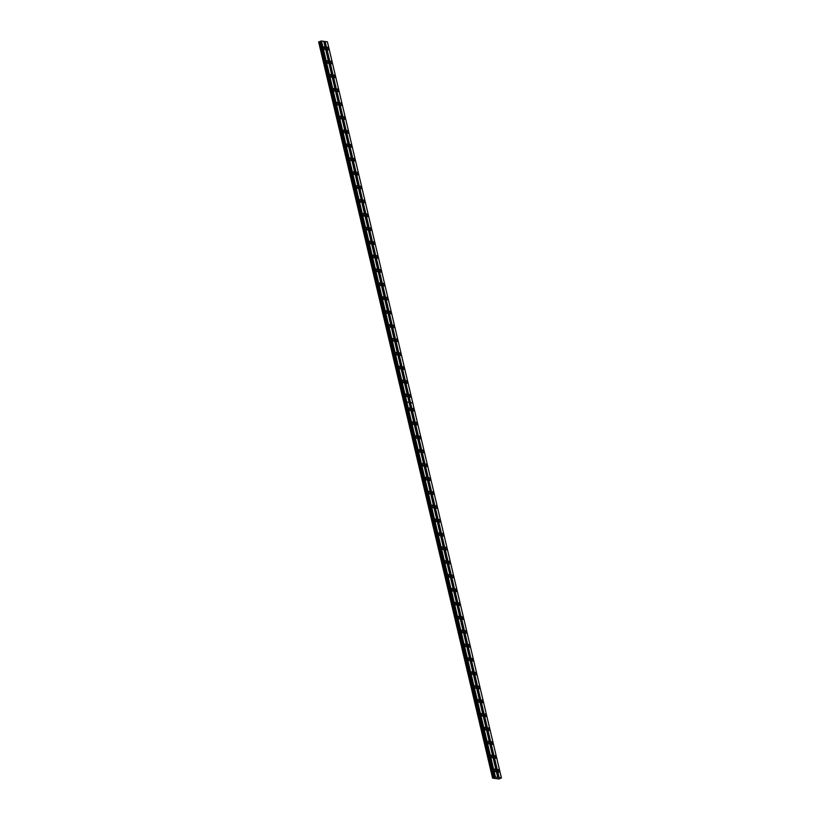 <?xml version="1.0" encoding="UTF-8"?>
<svg xmlns="http://www.w3.org/2000/svg" width="820" height="820" viewBox="0 0 820 820"><rect width="100%" height="100%" fill="white"/><g stroke="black" fill="none" stroke-linecap="round" stroke-linejoin="round"><path stroke-width="1.23" d="M410.4 409.323A1.373 0.687 68.9 0 0 409.159 407.94A1.373 0.687 68.9 0 0 408.903 409.118A1.373 0.687 68.9 0 0 410.143 410.502A1.373 0.687 68.9 0 0 410.4 409.323M413.68 423.212A1.373 0.687 68.9 0 0 412.439 421.828A1.373 0.687 68.9 0 0 412.183 423.007A1.373 0.687 68.9 0 0 413.434 424.391A1.373 0.687 68.9 0 0 413.68 423.212M416.97 437.101A1.373 0.687 68.9 0 0 415.719 435.717A1.373 0.687 68.9 0 0 415.473 436.896A1.373 0.687 68.9 0 0 416.714 438.28A1.373 0.687 68.9 0 0 416.97 437.101M420.25 450.99A1.373 0.687 68.9 0 0 419.01 449.606A1.373 0.687 68.9 0 0 418.753 450.785A1.373 0.687 68.9 0 0 419.994 452.168A1.373 0.687 68.9 0 0 420.25 450.99M423.53 464.878A1.373 0.687 68.9 0 0 422.29 463.495A1.373 0.687 68.9 0 0 422.033 464.673A1.373 0.687 68.9 0 0 423.284 466.057A1.373 0.687 68.9 0 0 423.53 464.878M426.82 478.767A1.373 0.687 68.9 0 0 425.57 477.383A1.373 0.687 68.9 0 0 425.324 478.562A1.373 0.687 68.9 0 0 426.564 479.956A1.373 0.687 68.9 0 0 426.82 478.767M430.1 492.656A1.373 0.687 68.9 0 0 428.86 491.272A1.373 0.687 68.9 0 0 428.604 492.451A1.373 0.687 68.9 0 0 429.844 493.845A1.373 0.687 68.9 0 0 430.1 492.656M433.38 506.545A1.373 0.687 68.9 0 0 432.14 505.161A1.373 0.687 68.9 0 0 431.884 506.34A1.373 0.687 68.9 0 0 433.134 507.734A1.373 0.687 68.9 0 0 433.38 506.545M436.66 520.433A1.373 0.687 68.9 0 0 435.42 519.05A1.373 0.687 68.9 0 0 435.174 520.228A1.373 0.687 68.9 0 0 436.414 521.622A1.373 0.687 68.9 0 0 436.66 520.433M439.95 534.332A1.373 0.687 68.9 0 0 438.7 532.938A1.373 0.687 68.9 0 0 438.454 534.127A1.373 0.687 68.9 0 0 439.694 535.511A1.373 0.687 68.9 0 0 439.95 534.332M443.23 548.221A1.373 0.687 68.9 0 0 441.99 546.827A1.373 0.687 68.9 0 0 441.734 548.016A1.373 0.687 68.9 0 0 442.974 549.4A1.373 0.687 68.9 0 0 443.23 548.221M446.51 562.11A1.373 0.687 68.9 0 0 445.27 560.716A1.373 0.687 68.9 0 0 445.014 561.905A1.373 0.687 68.9 0 0 446.264 563.289A1.373 0.687 68.9 0 0 446.51 562.11M449.801 575.999A1.373 0.687 68.9 0 0 448.55 574.605A1.373 0.687 68.9 0 0 448.304 575.794A1.373 0.687 68.9 0 0 449.544 577.178A1.373 0.687 68.9 0 0 449.801 575.999M453.081 589.887A1.373 0.687 68.9 0 0 451.84 588.504A1.373 0.687 68.9 0 0 451.584 589.682A1.373 0.687 68.9 0 0 452.824 591.066A1.373 0.687 68.9 0 0 453.081 589.887M456.361 603.776A1.373 0.687 68.9 0 0 455.12 602.393A1.373 0.687 68.9 0 0 454.864 603.571A1.373 0.687 68.9 0 0 456.115 604.955A1.373 0.687 68.9 0 0 456.361 603.776M459.651 617.665A1.373 0.687 68.9 0 0 458.4 616.281A1.373 0.687 68.9 0 0 458.154 617.46A1.373 0.687 68.9 0 0 459.395 618.844A1.373 0.687 68.9 0 0 459.651 617.665M462.931 631.554A1.373 0.687 68.9 0 0 461.691 630.17A1.373 0.687 68.9 0 0 461.434 631.349A1.373 0.687 68.9 0 0 462.675 632.732A1.373 0.687 68.9 0 0 462.931 631.554M466.211 645.442A1.373 0.687 68.9 0 0 464.971 644.059A1.373 0.687 68.9 0 0 464.714 645.237A1.373 0.687 68.9 0 0 465.965 646.621A1.373 0.687 68.9 0 0 466.211 645.442M469.501 659.331A1.373 0.687 68.9 0 0 468.251 657.947A1.373 0.687 68.9 0 0 468.005 659.126A1.373 0.687 68.9 0 0 469.245 660.51A1.373 0.687 68.9 0 0 469.501 659.331M472.781 673.22A1.373 0.687 68.9 0 0 471.541 671.836A1.373 0.687 68.9 0 0 471.285 673.015A1.373 0.687 68.9 0 0 472.525 674.399A1.373 0.687 68.9 0 0 472.781 673.22M476.061 687.109A1.373 0.687 68.9 0 0 474.821 685.725A1.373 0.687 68.9 0 0 474.565 686.904A1.373 0.687 68.9 0 0 475.815 688.287A1.373 0.687 68.9 0 0 476.061 687.109M479.351 700.997A1.373 0.687 68.9 0 0 478.101 699.614A1.373 0.687 68.9 0 0 477.855 700.793A1.373 0.687 68.9 0 0 479.095 702.176A1.373 0.687 68.9 0 0 479.351 700.997M482.631 714.886A1.373 0.687 68.9 0 0 481.391 713.502A1.373 0.687 68.9 0 0 481.135 714.681A1.373 0.687 68.9 0 0 482.375 716.065A1.373 0.687 68.9 0 0 482.631 714.886M485.911 728.775A1.373 0.687 68.9 0 0 484.671 727.391A1.373 0.687 68.9 0 0 484.415 728.57A1.373 0.687 68.9 0 0 485.665 729.954A1.373 0.687 68.9 0 0 485.911 728.775M489.202 742.664A1.373 0.687 68.9 0 0 487.951 741.28A1.373 0.687 68.9 0 0 487.705 742.459A1.373 0.687 68.9 0 0 488.945 743.842A1.373 0.687 68.9 0 0 489.202 742.664M492.482 756.553A1.373 0.687 68.9 0 0 491.241 755.169A1.373 0.687 68.9 0 0 490.985 756.347A1.373 0.687 68.9 0 0 492.226 757.731A1.373 0.687 68.9 0 0 492.482 756.553M495.762 770.441A1.373 0.687 68.9 0 0 494.521 769.057A1.373 0.687 68.9 0 0 494.265 770.236A1.373 0.687 68.9 0 0 495.516 771.62A1.373 0.687 68.9 0 0 495.762 770.441M413.987 409.815A1.373 0.687 68.9 0 0 412.747 408.432A1.373 0.687 68.9 0 0 412.491 409.61A1.373 0.687 68.9 0 0 413.741 410.994A1.373 0.687 68.9 0 0 413.987 409.815M417.267 423.704A1.373 0.687 68.9 0 0 416.027 422.32A1.373 0.687 68.9 0 0 415.781 423.499A1.373 0.687 68.9 0 0 417.021 424.883A1.373 0.687 68.9 0 0 417.267 423.704M420.557 437.593A1.373 0.687 68.9 0 0 419.307 436.209A1.373 0.687 68.9 0 0 419.061 437.388A1.373 0.687 68.9 0 0 420.301 438.772A1.373 0.687 68.9 0 0 420.557 437.593M423.837 451.482A1.373 0.687 68.9 0 0 422.597 450.098A1.373 0.687 68.9 0 0 422.341 451.277A1.373 0.687 68.9 0 0 423.581 452.671A1.373 0.687 68.9 0 0 423.837 451.482M427.117 465.37A1.373 0.687 68.9 0 0 425.877 463.987A1.373 0.687 68.9 0 0 425.621 465.165A1.373 0.687 68.9 0 0 426.871 466.559A1.373 0.687 68.9 0 0 427.117 465.37M430.408 479.259A1.373 0.687 68.9 0 0 429.157 477.875A1.373 0.687 68.9 0 0 428.911 479.054A1.373 0.687 68.9 0 0 430.151 480.448A1.373 0.687 68.9 0 0 430.408 479.259M433.688 493.148A1.373 0.687 68.9 0 0 432.447 491.764A1.373 0.687 68.9 0 0 432.191 492.943A1.373 0.687 68.9 0 0 433.431 494.337A1.373 0.687 68.9 0 0 433.688 493.148M436.968 507.047A1.373 0.687 68.9 0 0 435.727 505.653A1.373 0.687 68.9 0 0 435.471 506.842A1.373 0.687 68.9 0 0 436.722 508.226A1.373 0.687 68.9 0 0 436.968 507.047M440.258 520.936A1.373 0.687 68.9 0 0 439.007 519.542A1.373 0.687 68.9 0 0 438.761 520.731A1.373 0.687 68.9 0 0 440.002 522.114A1.373 0.687 68.9 0 0 440.258 520.936M443.538 534.824A1.373 0.687 68.9 0 0 442.298 533.43A1.373 0.687 68.9 0 0 442.041 534.62A1.373 0.687 68.9 0 0 443.282 536.003A1.373 0.687 68.9 0 0 443.538 534.824M446.818 548.713A1.373 0.687 68.9 0 0 445.578 547.319A1.373 0.687 68.9 0 0 445.321 548.508A1.373 0.687 68.9 0 0 446.572 549.892A1.373 0.687 68.9 0 0 446.818 548.713M450.108 562.602A1.373 0.687 68.9 0 0 448.858 561.218A1.373 0.687 68.9 0 0 448.612 562.397A1.373 0.687 68.9 0 0 449.852 563.781A1.373 0.687 68.9 0 0 450.108 562.602M453.388 576.491A1.373 0.687 68.9 0 0 452.148 575.107A1.373 0.687 68.9 0 0 451.892 576.286A1.373 0.687 68.9 0 0 453.132 577.669A1.373 0.687 68.9 0 0 453.388 576.491M456.668 590.38A1.373 0.687 68.9 0 0 455.428 588.996A1.373 0.687 68.9 0 0 455.172 590.174A1.373 0.687 68.9 0 0 456.422 591.558A1.373 0.687 68.9 0 0 456.668 590.38M459.958 604.268A1.373 0.687 68.9 0 0 458.708 602.884A1.373 0.687 68.9 0 0 458.462 604.063A1.373 0.687 68.9 0 0 459.702 605.447A1.373 0.687 68.9 0 0 459.958 604.268M463.238 618.157A1.373 0.687 68.9 0 0 461.998 616.773A1.373 0.687 68.9 0 0 461.742 617.952A1.373 0.687 68.9 0 0 462.982 619.336A1.373 0.687 68.9 0 0 463.238 618.157M466.518 632.046A1.373 0.687 68.9 0 0 465.278 630.662A1.373 0.687 68.9 0 0 465.022 631.841A1.373 0.687 68.9 0 0 466.272 633.224A1.373 0.687 68.9 0 0 466.518 632.046M469.809 645.934A1.373 0.687 68.9 0 0 468.558 644.551A1.373 0.687 68.9 0 0 468.312 645.729A1.373 0.687 68.9 0 0 469.553 647.113A1.373 0.687 68.9 0 0 469.809 645.934M473.089 659.823A1.373 0.687 68.9 0 0 471.848 658.439A1.373 0.687 68.9 0 0 471.592 659.618A1.373 0.687 68.9 0 0 472.832 661.002A1.373 0.687 68.9 0 0 473.089 659.823M476.369 673.712A1.373 0.687 68.9 0 0 475.128 672.328A1.373 0.687 68.9 0 0 474.872 673.507A1.373 0.687 68.9 0 0 476.123 674.891A1.373 0.687 68.9 0 0 476.369 673.712M479.649 687.601A1.373 0.687 68.9 0 0 478.408 686.217A1.373 0.687 68.9 0 0 478.162 687.396A1.373 0.687 68.9 0 0 479.403 688.779A1.373 0.687 68.9 0 0 479.649 687.601M482.939 701.489A1.373 0.687 68.9 0 0 481.699 700.106A1.373 0.687 68.9 0 0 481.442 701.284A1.373 0.687 68.9 0 0 482.683 702.668A1.373 0.687 68.9 0 0 482.939 701.489M486.219 715.378A1.373 0.687 68.9 0 0 484.979 713.995A1.373 0.687 68.9 0 0 484.722 715.173A1.373 0.687 68.9 0 0 485.963 716.557A1.373 0.687 68.9 0 0 486.219 715.378M489.499 729.267A1.373 0.687 68.9 0 0 488.259 727.883A1.373 0.687 68.9 0 0 488.013 729.062A1.373 0.687 68.9 0 0 489.253 730.446A1.373 0.687 68.9 0 0 489.499 729.267M492.789 743.156A1.373 0.687 68.9 0 0 491.539 741.772A1.373 0.687 68.9 0 0 491.293 742.951A1.373 0.687 68.9 0 0 492.533 744.334A1.373 0.687 68.9 0 0 492.789 743.156M496.069 757.044A1.373 0.687 68.9 0 0 494.829 755.661A1.373 0.687 68.9 0 0 494.573 756.839A1.373 0.687 68.9 0 0 495.813 758.223A1.373 0.687 68.9 0 0 496.069 757.044M499.349 770.933A1.373 0.687 68.9 0 0 498.109 769.549A1.373 0.687 68.9 0 0 497.853 770.728A1.373 0.687 68.9 0 0 499.103 772.112A1.373 0.687 68.9 0 0 499.349 770.933M328.318 62.094A1.373 0.687 68.9 0 0 327.077 60.711A1.373 0.687 68.9 0 0 326.821 61.889A1.373 0.687 68.9 0 0 328.061 63.273A1.373 0.687 68.9 0 0 328.318 62.094M331.598 75.983A1.373 0.687 68.9 0 0 330.357 74.599A1.373 0.687 68.9 0 0 330.101 75.778A1.373 0.687 68.9 0 0 331.352 77.162A1.373 0.687 68.9 0 0 331.598 75.983M334.888 89.872A1.373 0.687 68.9 0 0 333.637 88.488A1.373 0.687 68.9 0 0 333.391 89.667A1.373 0.687 68.9 0 0 334.632 91.051A1.373 0.687 68.9 0 0 334.888 89.872M338.168 103.761A1.373 0.687 68.9 0 0 336.928 102.377A1.373 0.687 68.9 0 0 336.671 103.556A1.373 0.687 68.9 0 0 337.912 104.95A1.373 0.687 68.9 0 0 338.168 103.761M341.448 117.649A1.373 0.687 68.9 0 0 340.208 116.266A1.373 0.687 68.9 0 0 339.952 117.444A1.373 0.687 68.9 0 0 341.202 118.838A1.373 0.687 68.9 0 0 341.448 117.649M344.738 131.538A1.373 0.687 68.9 0 0 343.488 130.154A1.373 0.687 68.9 0 0 343.242 131.333A1.373 0.687 68.9 0 0 344.482 132.727A1.373 0.687 68.9 0 0 344.738 131.538M348.018 145.427A1.373 0.687 68.9 0 0 346.778 144.043A1.373 0.687 68.9 0 0 346.522 145.222A1.373 0.687 68.9 0 0 347.762 146.616A1.373 0.687 68.9 0 0 348.018 145.427M351.298 159.326A1.373 0.687 68.9 0 0 350.058 157.932A1.373 0.687 68.9 0 0 349.802 159.121A1.373 0.687 68.9 0 0 351.052 160.505A1.373 0.687 68.9 0 0 351.298 159.326M354.588 173.215A1.373 0.687 68.9 0 0 353.338 171.821A1.373 0.687 68.9 0 0 353.092 173.01A1.373 0.687 68.9 0 0 354.332 174.393A1.373 0.687 68.9 0 0 354.588 173.215M357.868 187.103A1.373 0.687 68.9 0 0 356.628 185.709A1.373 0.687 68.9 0 0 356.372 186.898A1.373 0.687 68.9 0 0 357.612 188.282A1.373 0.687 68.9 0 0 357.868 187.103M361.148 200.992A1.373 0.687 68.9 0 0 359.908 199.598A1.373 0.687 68.9 0 0 359.652 200.787A1.373 0.687 68.9 0 0 360.902 202.171A1.373 0.687 68.9 0 0 361.148 200.992M364.428 214.881A1.373 0.687 68.9 0 0 363.188 213.497A1.373 0.687 68.9 0 0 362.942 214.676A1.373 0.687 68.9 0 0 364.183 216.06A1.373 0.687 68.9 0 0 364.428 214.881M367.719 228.77A1.373 0.687 68.9 0 0 366.478 227.386A1.373 0.687 68.9 0 0 366.222 228.565A1.373 0.687 68.9 0 0 367.462 229.948A1.373 0.687 68.9 0 0 367.719 228.77M370.999 242.658A1.373 0.687 68.9 0 0 369.758 241.275A1.373 0.687 68.9 0 0 369.502 242.453A1.373 0.687 68.9 0 0 370.742 243.837A1.373 0.687 68.9 0 0 370.999 242.658M374.279 256.547A1.373 0.687 68.9 0 0 373.038 255.163A1.373 0.687 68.9 0 0 372.792 256.342A1.373 0.687 68.9 0 0 374.033 257.726A1.373 0.687 68.9 0 0 374.279 256.547M377.569 270.436A1.373 0.687 68.9 0 0 376.318 269.052A1.373 0.687 68.9 0 0 376.072 270.231A1.373 0.687 68.9 0 0 377.313 271.615A1.373 0.687 68.9 0 0 377.569 270.436M380.849 284.325A1.373 0.687 68.9 0 0 379.609 282.941A1.373 0.687 68.9 0 0 379.352 284.12A1.373 0.687 68.9 0 0 380.593 285.503A1.373 0.687 68.9 0 0 380.849 284.325M384.129 298.213A1.373 0.687 68.9 0 0 382.889 296.83A1.373 0.687 68.9 0 0 382.632 298.008A1.373 0.687 68.9 0 0 383.883 299.392A1.373 0.687 68.9 0 0 384.129 298.213M387.419 312.102A1.373 0.687 68.9 0 0 386.169 310.718A1.373 0.687 68.9 0 0 385.923 311.897A1.373 0.687 68.9 0 0 387.163 313.281A1.373 0.687 68.9 0 0 387.419 312.102M390.699 325.991A1.373 0.687 68.9 0 0 389.459 324.607A1.373 0.687 68.9 0 0 389.203 325.786A1.373 0.687 68.9 0 0 390.443 327.17A1.373 0.687 68.9 0 0 390.699 325.991M393.979 339.88A1.373 0.687 68.9 0 0 392.739 338.496A1.373 0.687 68.9 0 0 392.483 339.675A1.373 0.687 68.9 0 0 393.733 341.058A1.373 0.687 68.9 0 0 393.979 339.88M397.269 353.768A1.373 0.687 68.9 0 0 396.019 352.385A1.373 0.687 68.9 0 0 395.773 353.563A1.373 0.687 68.9 0 0 397.013 354.947A1.373 0.687 68.9 0 0 397.269 353.768M400.549 367.657A1.373 0.687 68.9 0 0 399.309 366.273A1.373 0.687 68.9 0 0 399.053 367.452A1.373 0.687 68.9 0 0 400.293 368.836A1.373 0.687 68.9 0 0 400.549 367.657M403.829 381.546A1.373 0.687 68.9 0 0 402.589 380.162A1.373 0.687 68.9 0 0 402.333 381.341A1.373 0.687 68.9 0 0 403.583 382.725A1.373 0.687 68.9 0 0 403.829 381.546M407.12 395.435A1.373 0.687 68.9 0 0 405.869 394.051A1.373 0.687 68.9 0 0 405.623 395.23A1.373 0.687 68.9 0 0 406.863 396.613A1.373 0.687 68.9 0 0 407.12 395.435M325.038 48.206A1.373 0.687 68.9 0 0 323.787 46.822A1.373 0.687 68.9 0 0 323.541 48.001A1.373 0.687 68.9 0 0 324.781 49.384A1.373 0.687 68.9 0 0 325.038 48.206M331.905 62.586A1.373 0.687 68.9 0 0 330.665 61.203A1.373 0.687 68.9 0 0 330.409 62.381A1.373 0.687 68.9 0 0 331.659 63.765A1.373 0.687 68.9 0 0 331.905 62.586M335.195 76.475A1.373 0.687 68.9 0 0 333.945 75.091A1.373 0.687 68.9 0 0 333.699 76.27A1.373 0.687 68.9 0 0 334.939 77.664A1.373 0.687 68.9 0 0 335.195 76.475M338.476 90.364A1.373 0.687 68.9 0 0 337.235 88.98A1.373 0.687 68.9 0 0 336.979 90.159A1.373 0.687 68.9 0 0 338.219 91.553A1.373 0.687 68.9 0 0 338.476 90.364M341.755 104.253A1.373 0.687 68.9 0 0 340.515 102.869A1.373 0.687 68.9 0 0 340.259 104.048A1.373 0.687 68.9 0 0 341.51 105.442A1.373 0.687 68.9 0 0 341.755 104.253M345.035 118.152A1.373 0.687 68.9 0 0 343.795 116.758A1.373 0.687 68.9 0 0 343.549 117.936A1.373 0.687 68.9 0 0 344.789 119.33A1.373 0.687 68.9 0 0 345.035 118.152M348.326 132.04A1.373 0.687 68.9 0 0 347.085 130.646A1.373 0.687 68.9 0 0 346.829 131.835A1.373 0.687 68.9 0 0 348.069 133.219A1.373 0.687 68.9 0 0 348.326 132.04M351.606 145.929A1.373 0.687 68.9 0 0 350.365 144.535A1.373 0.687 68.9 0 0 350.109 145.724A1.373 0.687 68.9 0 0 351.349 147.108A1.373 0.687 68.9 0 0 351.606 145.929M354.886 159.818A1.373 0.687 68.9 0 0 353.645 158.424A1.373 0.687 68.9 0 0 353.399 159.613A1.373 0.687 68.9 0 0 354.64 160.997A1.373 0.687 68.9 0 0 354.886 159.818M358.176 173.707A1.373 0.687 68.9 0 0 356.925 172.323A1.373 0.687 68.9 0 0 356.679 173.502A1.373 0.687 68.9 0 0 357.92 174.885A1.373 0.687 68.9 0 0 358.176 173.707M361.456 187.595A1.373 0.687 68.9 0 0 360.216 186.212A1.373 0.687 68.9 0 0 359.959 187.39A1.373 0.687 68.9 0 0 361.2 188.774A1.373 0.687 68.9 0 0 361.456 187.595M364.736 201.484A1.373 0.687 68.9 0 0 363.496 200.1A1.373 0.687 68.9 0 0 363.239 201.279A1.373 0.687 68.9 0 0 364.49 202.663A1.373 0.687 68.9 0 0 364.736 201.484M368.026 215.373A1.373 0.687 68.9 0 0 366.776 213.989A1.373 0.687 68.9 0 0 366.53 215.168A1.373 0.687 68.9 0 0 367.77 216.552A1.373 0.687 68.9 0 0 368.026 215.373M371.306 229.262A1.373 0.687 68.9 0 0 370.066 227.878A1.373 0.687 68.9 0 0 369.81 229.057A1.373 0.687 68.9 0 0 371.05 230.44A1.373 0.687 68.9 0 0 371.306 229.262M374.586 243.15A1.373 0.687 68.9 0 0 373.346 241.767A1.373 0.687 68.9 0 0 373.09 242.945A1.373 0.687 68.9 0 0 374.34 244.329A1.373 0.687 68.9 0 0 374.586 243.15M377.876 257.039A1.373 0.687 68.9 0 0 376.626 255.655A1.373 0.687 68.9 0 0 376.38 256.834A1.373 0.687 68.9 0 0 377.62 258.218A1.373 0.687 68.9 0 0 377.876 257.039M381.156 270.928A1.373 0.687 68.9 0 0 379.916 269.544A1.373 0.687 68.9 0 0 379.66 270.723A1.373 0.687 68.9 0 0 380.9 272.107A1.373 0.687 68.9 0 0 381.156 270.928M384.436 284.817A1.373 0.687 68.9 0 0 383.196 283.433A1.373 0.687 68.9 0 0 382.94 284.612A1.373 0.687 68.9 0 0 384.19 285.995A1.373 0.687 68.9 0 0 384.436 284.817M387.727 298.705A1.373 0.687 68.9 0 0 386.476 297.322A1.373 0.687 68.9 0 0 386.23 298.5A1.373 0.687 68.9 0 0 387.47 299.884A1.373 0.687 68.9 0 0 387.727 298.705M391.007 312.594A1.373 0.687 68.9 0 0 389.766 311.21A1.373 0.687 68.9 0 0 389.51 312.389A1.373 0.687 68.9 0 0 390.75 313.773A1.373 0.687 68.9 0 0 391.007 312.594M394.287 326.483A1.373 0.687 68.9 0 0 393.046 325.099A1.373 0.687 68.9 0 0 392.79 326.278A1.373 0.687 68.9 0 0 394.041 327.662A1.373 0.687 68.9 0 0 394.287 326.483M397.577 340.372A1.373 0.687 68.9 0 0 396.327 338.988A1.373 0.687 68.9 0 0 396.08 340.167A1.373 0.687 68.9 0 0 397.321 341.55A1.373 0.687 68.9 0 0 397.577 340.372M400.857 354.26A1.373 0.687 68.9 0 0 399.617 352.877A1.373 0.687 68.9 0 0 399.36 354.055A1.373 0.687 68.9 0 0 400.601 355.439A1.373 0.687 68.9 0 0 400.857 354.26M404.137 368.149A1.373 0.687 68.9 0 0 402.897 366.765A1.373 0.687 68.9 0 0 402.64 367.944A1.373 0.687 68.9 0 0 403.891 369.328A1.373 0.687 68.9 0 0 404.137 368.149M407.427 382.038A1.373 0.687 68.9 0 0 406.177 380.654A1.373 0.687 68.9 0 0 405.931 381.833A1.373 0.687 68.9 0 0 407.171 383.217A1.373 0.687 68.9 0 0 407.427 382.038M410.707 395.927A1.373 0.687 68.9 0 0 409.467 394.543A1.373 0.687 68.9 0 0 409.211 395.722A1.373 0.687 68.9 0 0 410.451 397.106A1.373 0.687 68.9 0 0 410.707 395.927M328.625 48.698A1.373 0.687 68.9 0 0 327.385 47.314A1.373 0.687 68.9 0 0 327.129 48.493A1.373 0.687 68.9 0 0 328.369 49.876A1.373 0.687 68.9 0 0 328.625 48.698M492.594 778.129L498.97 779L501.42 777.934L495.485 777.124L492.594 778.129L318.631 41.933L492.646 778.057M404.414 402.897L319.011 41.779L319.81 41.697L493.824 777.821M495.485 777.124L406.843 402.148L409.118 402.466L497.75 777.432M323.756 41.389L324.894 41.543L498.898 777.668M499.154 777.626L410.512 402.651L412.778 402.968L501.42 777.934M493.025 777.903L404.383 402.928M494.245 777.657L320.231 41.533L494.368 777.483M320.446 41.225L494.46 777.35L320.425 41.256L321.471 41L406.843 402.148M409.118 402.466L323.746 41.307L321.471 41M412.778 402.968L327.405 41.81L324.894 41.543M409.098 402.446L406.792 402.128M495.126 777.186L321.112 41.061M325.14 41.502L410.512 402.651M412.757 402.948L410.451 402.63M409.098 402.394L406.833 402.087M412.767 402.897L410.492 402.589M494.757 777.247L320.753 41.123M494.685 777.268L320.671 41.143"/></g></svg>
